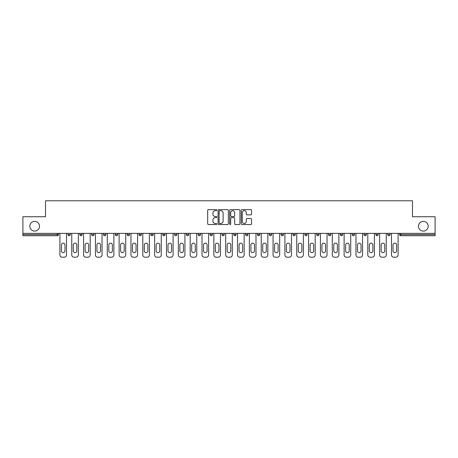 <?xml version="1.0" encoding="UTF-8"?>
<svg xmlns="http://www.w3.org/2000/svg" width="458" height="458" viewBox="0 0 458 458"><rect width="100%" height="100%" fill="white"/><g stroke="black" fill="none" stroke-linecap="round" stroke-linejoin="round"><path stroke-width="0.69" d="M418.475 226.229A4.861 4.861 0 0 0 423.335 231.09A4.861 4.861 0 0 0 428.19 226.229A4.861 4.861 0 0 0 423.335 221.369A4.861 4.861 0 0 0 418.475 226.229M29.81 226.229A4.861 4.861 0 0 0 34.665 231.09A4.861 4.861 0 0 0 39.525 226.229A4.861 4.861 0 0 0 34.665 221.369A4.861 4.861 0 0 0 29.81 226.229M216.857 210.153A0.521 0.521 0 0 0 216.331 209.632L208.419 209.632A0.744 0.744 0 0 0 207.669 210.377L207.669 223.79A0.744 0.744 0 0 0 208.419 224.535L216.331 224.535A0.521 0.521 0 0 0 216.857 224.014A0.521 0.521 0 0 0 216.331 223.493L215.306 223.493A2.382 2.382 0 0 1 212.924 221.105L212.924 219.989A2.382 2.382 0 0 1 215.306 217.602L216.331 217.602A0.521 0.521 0 0 0 216.857 217.081A0.521 0.521 0 0 0 216.331 216.56L215.306 216.56A2.382 2.382 0 0 1 212.924 214.178L212.924 213.056A2.382 2.382 0 0 1 215.306 210.674L216.331 210.674A0.521 0.521 0 0 0 216.857 210.153M250.778 214.882A0.744 0.744 0 0 0 251.522 214.138L251.522 210.377A0.744 0.744 0 0 0 250.778 209.632L241.984 209.632A0.744 0.744 0 0 0 241.24 210.377L241.24 223.79A0.744 0.744 0 0 0 241.984 224.535L250.778 224.535A0.744 0.744 0 0 0 251.522 223.79L251.522 219.245A0.744 0.744 0 0 0 250.778 218.5L247.011 218.5A0.744 0.744 0 0 0 246.267 219.245L246.267 221.495A1.992 1.992 0 0 1 244.274 223.493A1.992 1.992 0 0 1 242.282 221.495L242.282 212.667A1.992 1.992 0 0 1 244.274 210.674A1.992 1.992 0 0 1 246.267 212.667L246.267 214.138A0.744 0.744 0 0 0 247.011 214.882L250.778 214.882M22.9 233.362L22.9 216.743L45.519 216.743L45.519 200.799L412.481 200.799L412.481 216.743L435.1 216.743L435.1 233.362L22.9 233.362L22.9 234.582L57.29 234.582L57.29 233.362M228.347 210.377A0.744 0.744 0 0 0 227.603 209.632L218.809 209.632A0.744 0.744 0 0 0 218.065 210.377L218.065 223.79A0.744 0.744 0 0 0 218.809 224.535L227.603 224.535A0.744 0.744 0 0 0 228.347 223.79L228.347 210.377M230.397 209.632L239.191 209.632A0.744 0.744 0 0 1 239.935 210.377L239.935 223.79A0.744 0.744 0 0 1 239.191 224.535L235.429 224.535A0.744 0.744 0 0 1 234.679 223.79L234.679 218.346A0.744 0.744 0 0 0 233.935 217.602L231.439 217.602A0.744 0.744 0 0 0 230.695 218.346L230.695 224.014A0.521 0.521 0 0 1 230.174 224.535A0.521 0.521 0 0 1 229.653 224.014L229.653 210.377A0.744 0.744 0 0 1 230.397 209.632M57.29 235.715A1.139 1.139 0 0 0 58.429 234.582L57.29 234.582L57.29 235.715A1.139 1.139 0 0 0 58.429 234.582L58.429 233.362L58.429 234.582A1.139 1.139 0 0 1 57.29 235.715L22.9 235.715L22.9 234.582M435.1 233.362L435.1 235.715L400.71 235.715A1.139 1.139 0 0 1 399.571 234.582L399.571 233.362M67.99 234.582A1.139 1.139 0 0 0 69.129 235.715A1.139 1.139 0 0 0 70.269 234.582A1.139 1.139 0 0 1 69.129 235.715A1.139 1.139 0 0 0 70.269 234.582L70.269 233.362L70.269 234.582L67.99 234.582A1.139 1.139 0 0 0 69.129 235.715A1.139 1.139 0 0 1 67.99 234.582L67.99 233.362M79.835 233.362L79.835 234.582L79.835 233.362M82.114 233.362L82.114 234.582L82.114 233.362M91.674 234.582A1.139 1.139 0 0 0 92.814 235.715A1.139 1.139 0 0 0 93.953 234.582A1.139 1.139 0 0 1 92.814 235.715A1.139 1.139 0 0 0 93.953 234.582L93.953 233.362L93.953 234.582L91.674 234.582A1.139 1.139 0 0 0 92.814 235.715A1.139 1.139 0 0 1 91.674 234.582L91.674 233.362M103.519 233.362L103.519 234.582L103.519 233.362M105.798 233.362L105.798 234.582A1.139 1.139 0 0 1 104.659 235.715A1.139 1.139 0 0 1 103.519 234.582A1.139 1.139 0 0 0 104.659 235.715A1.139 1.139 0 0 0 105.798 234.582A1.139 1.139 0 0 1 104.659 235.715A1.139 1.139 0 0 1 103.519 234.582L105.798 234.582M115.359 234.582A1.139 1.139 0 0 0 116.498 235.715A1.139 1.139 0 0 0 117.637 234.582A1.139 1.139 0 0 1 116.498 235.715A1.139 1.139 0 0 0 117.637 234.582L117.637 233.362L117.637 234.582L115.359 234.582A1.139 1.139 0 0 0 116.498 235.715A1.139 1.139 0 0 1 115.359 234.582L115.359 233.362M129.482 233.362L129.482 234.582A1.139 1.139 0 0 1 128.343 235.715A1.139 1.139 0 0 1 127.204 234.582L127.204 233.362M140.182 235.715A1.139 1.139 0 0 0 141.322 234.582L141.322 233.362L141.322 234.582A1.139 1.139 0 0 1 140.182 235.715A1.139 1.139 0 0 1 139.043 234.582L139.043 233.362M153.167 233.362L153.167 234.582A1.139 1.139 0 0 1 152.027 235.715A1.139 1.139 0 0 1 150.888 234.582L150.888 233.362M165.006 233.362L165.006 234.582A1.139 1.139 0 0 1 163.867 235.715A1.139 1.139 0 0 1 162.727 234.582L162.727 233.362M174.572 233.362L174.572 234.582L174.572 233.362M176.851 233.362L176.851 234.582A1.139 1.139 0 0 1 175.712 235.715A1.139 1.139 0 0 1 174.572 234.582L176.851 234.582A1.139 1.139 0 0 1 175.712 235.715A1.139 1.139 0 0 0 176.851 234.582M188.69 233.362L188.69 234.582A1.139 1.139 0 0 1 187.551 235.715A1.139 1.139 0 0 1 186.412 234.582L186.412 233.362M198.257 233.362L198.257 234.582L198.257 233.362M200.535 233.362L200.535 234.582A1.139 1.139 0 0 1 199.396 235.715A1.139 1.139 0 0 1 198.257 234.582L200.535 234.582A1.139 1.139 0 0 1 199.396 235.715M212.375 233.362L212.375 234.582L210.096 234.582A1.139 1.139 0 0 0 211.235 235.715A1.139 1.139 0 0 1 210.096 234.582L210.096 233.362M223.08 235.715A1.139 1.139 0 0 0 224.22 234.582L224.22 233.362L224.22 234.582A1.139 1.139 0 0 1 223.08 235.715A1.139 1.139 0 0 1 221.941 234.582L221.941 233.362M236.059 233.362L236.059 234.582A1.139 1.139 0 0 1 234.92 235.715A1.139 1.139 0 0 1 233.78 234.582L233.78 233.362M245.625 233.362L245.625 234.582L245.625 233.362M247.904 233.362L247.904 234.582A1.139 1.139 0 0 1 246.765 235.715A1.139 1.139 0 0 1 245.625 234.582L247.904 234.582A1.139 1.139 0 0 1 246.765 235.715M258.604 235.715A1.139 1.139 0 0 0 259.743 234.582L259.743 233.362L259.743 234.582A1.139 1.139 0 0 1 258.604 235.715A1.139 1.139 0 0 1 257.465 234.582L257.465 233.362M269.31 234.582L271.588 234.582A1.139 1.139 0 0 1 270.449 235.715A1.139 1.139 0 0 0 271.588 234.582L271.588 233.362L271.588 234.582A1.139 1.139 0 0 1 270.449 235.715A1.139 1.139 0 0 1 269.31 234.582L269.31 233.362M283.428 233.362L283.428 234.582A1.139 1.139 0 0 1 282.288 235.715A1.139 1.139 0 0 1 281.149 234.582L281.149 233.362M292.994 233.362L292.994 234.582L292.994 233.362M295.273 233.362L295.273 234.582A1.139 1.139 0 0 1 294.133 235.715A1.139 1.139 0 0 1 292.994 234.582L295.273 234.582A1.139 1.139 0 0 1 294.133 235.715M304.833 233.362L304.833 234.582L304.833 233.362M307.112 233.362L307.112 234.582A1.139 1.139 0 0 1 305.973 235.715A1.139 1.139 0 0 1 304.833 234.582L307.112 234.582A1.139 1.139 0 0 1 305.973 235.715M316.678 233.362L316.678 234.582L316.678 233.362M318.957 233.362L318.957 234.582L318.957 233.362M328.518 233.362L328.518 234.582L328.518 233.362M330.796 233.362L330.796 234.582A1.139 1.139 0 0 1 329.657 235.715A1.139 1.139 0 0 1 328.518 234.582A1.139 1.139 0 0 0 329.657 235.715A1.139 1.139 0 0 0 330.796 234.582A1.139 1.139 0 0 1 329.657 235.715A1.139 1.139 0 0 1 328.518 234.582L330.796 234.582M342.641 233.362L342.641 234.582A1.139 1.139 0 0 1 341.502 235.715A1.139 1.139 0 0 1 340.363 234.582L340.363 233.362M354.481 233.362L354.481 234.582L352.202 234.582A1.139 1.139 0 0 0 353.341 235.715A1.139 1.139 0 0 1 352.202 234.582L352.202 233.362M366.326 233.362L366.326 234.582A1.139 1.139 0 0 1 365.186 235.715A1.139 1.139 0 0 1 364.047 234.582L364.047 233.362M375.886 233.362L375.886 234.582L375.886 233.362M378.165 233.362L378.165 234.582L378.165 233.362M390.01 233.362L390.01 234.582A1.139 1.139 0 0 1 388.871 235.715A1.139 1.139 0 0 1 387.731 234.582L387.731 233.362M80.974 235.715A1.139 1.139 0 0 1 79.835 234.582A1.139 1.139 0 0 0 80.974 235.715A1.139 1.139 0 0 0 82.114 234.582A1.139 1.139 0 0 1 80.974 235.715A1.139 1.139 0 0 1 79.835 234.582L82.114 234.582M211.235 235.715A1.139 1.139 0 0 0 212.375 234.582A1.139 1.139 0 0 1 211.235 235.715A1.139 1.139 0 0 1 210.096 234.582M317.818 235.715A1.139 1.139 0 0 1 316.678 234.582A1.139 1.139 0 0 0 317.818 235.715A1.139 1.139 0 0 0 318.957 234.582A1.139 1.139 0 0 1 317.818 235.715A1.139 1.139 0 0 1 316.678 234.582L318.957 234.582M353.341 235.715A1.139 1.139 0 0 0 354.481 234.582A1.139 1.139 0 0 1 353.341 235.715A1.139 1.139 0 0 1 352.202 234.582M377.026 235.715A1.139 1.139 0 0 1 375.886 234.582A1.139 1.139 0 0 0 377.026 235.715A1.139 1.139 0 0 0 378.165 234.582A1.139 1.139 0 0 1 377.026 235.715A1.139 1.139 0 0 1 375.886 234.582L378.165 234.582M400.71 233.362L400.71 235.715A1.139 1.139 0 0 1 399.571 234.582L435.1 234.582M219.628 210.674A0.521 0.521 0 0 0 219.107 211.195L219.107 222.966A0.521 0.521 0 0 0 219.628 223.493L220.71 223.493A2.382 2.382 0 0 0 223.098 221.105L223.098 213.056A2.382 2.382 0 0 0 220.71 210.674L219.628 210.674M234.679 212.707A1.992 1.992 0 0 0 232.687 210.709A1.992 1.992 0 0 0 230.695 212.707L230.695 215.815A0.744 0.744 0 0 0 231.439 216.56L233.935 216.56A0.744 0.744 0 0 0 234.679 215.815L234.679 212.707M66.513 233.362L66.513 254.923A2.279 2.279 0 0 1 64.234 257.201L62.185 257.201A2.279 2.279 0 0 1 59.906 254.923L59.906 233.362M61.424 244.944A1.786 1.786 0 0 1 63.21 243.158A1.786 1.786 0 0 1 64.99 244.944L64.99 250.864A1.786 1.786 0 0 1 63.21 252.644A1.786 1.786 0 0 1 61.424 250.864L61.424 244.944M78.352 233.362L78.352 254.923A2.279 2.279 0 0 1 76.074 257.201L74.024 257.201A2.279 2.279 0 0 1 71.751 254.923L71.751 233.362M73.269 244.944A1.786 1.786 0 0 1 75.049 243.158A1.786 1.786 0 0 1 76.835 244.944L76.835 250.864A1.786 1.786 0 0 1 75.049 252.644A1.786 1.786 0 0 1 73.269 250.864L73.269 244.944M90.197 233.362L90.197 254.923A2.279 2.279 0 0 1 87.919 257.201L85.869 257.201A2.279 2.279 0 0 1 83.591 254.923L83.591 233.362M85.108 244.944A1.786 1.786 0 0 1 86.894 243.158A1.786 1.786 0 0 1 88.68 244.944L88.68 250.864A1.786 1.786 0 0 1 86.894 252.644A1.786 1.786 0 0 1 85.108 250.864L85.108 244.944M102.037 233.362L102.037 254.923A2.279 2.279 0 0 1 99.758 257.201L97.709 257.201A2.279 2.279 0 0 1 95.436 254.923L95.436 233.362M96.953 244.944A1.786 1.786 0 0 1 98.733 243.158A1.786 1.786 0 0 1 100.52 244.944L100.52 250.864A1.786 1.786 0 0 1 98.733 252.644A1.786 1.786 0 0 1 96.953 250.864L96.953 244.944M113.882 233.362L113.882 254.923A2.279 2.279 0 0 1 111.603 257.201L109.554 257.201A2.279 2.279 0 0 1 107.275 254.923L107.275 233.362M108.792 244.944A1.786 1.786 0 0 1 110.578 243.158A1.786 1.786 0 0 1 112.365 244.944L112.365 250.864A1.786 1.786 0 0 1 110.578 252.644A1.786 1.786 0 0 1 108.792 250.864L108.792 244.944M125.721 233.362L125.721 254.923A2.279 2.279 0 0 1 123.442 257.201L121.393 257.201A2.279 2.279 0 0 1 119.12 254.923L119.12 233.362M120.637 244.944A1.786 1.786 0 0 1 122.418 243.158A1.786 1.786 0 0 1 124.204 244.944L124.204 250.864A1.786 1.786 0 0 1 122.418 252.644A1.786 1.786 0 0 1 120.637 250.864L120.637 244.944M137.566 233.362L137.566 254.923A2.279 2.279 0 0 1 135.287 257.201L133.238 257.201A2.279 2.279 0 0 1 130.959 254.923L130.959 233.362M132.477 244.944A1.786 1.786 0 0 1 134.263 243.158A1.786 1.786 0 0 1 136.049 244.944L136.049 250.864A1.786 1.786 0 0 1 134.263 252.644A1.786 1.786 0 0 1 132.477 250.864L132.477 244.944M149.405 233.362L149.405 254.923A2.279 2.279 0 0 1 147.127 257.201L145.077 257.201A2.279 2.279 0 0 1 142.804 254.923L142.804 233.362M144.322 244.944A1.786 1.786 0 0 1 146.102 243.158A1.786 1.786 0 0 1 147.888 244.944L147.888 250.864A1.786 1.786 0 0 1 146.102 252.644A1.786 1.786 0 0 1 144.322 250.864L144.322 244.944M161.25 233.362L161.25 254.923A2.279 2.279 0 0 1 158.972 257.201L156.922 257.201A2.279 2.279 0 0 1 154.644 254.923L154.644 233.362M156.161 244.944A1.786 1.786 0 0 1 157.947 243.158A1.786 1.786 0 0 1 159.733 244.944L159.733 250.864A1.786 1.786 0 0 1 157.947 252.644A1.786 1.786 0 0 1 156.161 250.864L156.161 244.944M173.09 233.362L173.09 254.923A2.279 2.279 0 0 1 170.811 257.201L168.762 257.201A2.279 2.279 0 0 1 166.489 254.923L166.489 233.362M168.006 244.944A1.786 1.786 0 0 1 169.786 243.158A1.786 1.786 0 0 1 171.573 244.944L171.573 250.864A1.786 1.786 0 0 1 169.786 252.644A1.786 1.786 0 0 1 168.006 250.864L168.006 244.944M184.935 233.362L184.935 254.923A2.279 2.279 0 0 1 182.656 257.201L180.607 257.201A2.279 2.279 0 0 1 178.328 254.923L178.328 233.362M179.845 244.944A1.786 1.786 0 0 1 181.631 243.158A1.786 1.786 0 0 1 183.418 244.944L183.418 250.864A1.786 1.786 0 0 1 181.631 252.644A1.786 1.786 0 0 1 179.845 250.864L179.845 244.944M196.774 233.362L196.774 254.923A2.279 2.279 0 0 1 194.495 257.201L192.446 257.201A2.279 2.279 0 0 1 190.173 254.923L190.173 233.362M191.69 244.944A1.786 1.786 0 0 1 193.471 243.158A1.786 1.786 0 0 1 195.257 244.944L195.257 250.864A1.786 1.786 0 0 1 193.471 252.644A1.786 1.786 0 0 1 191.69 250.864L191.69 244.944M208.619 233.362L208.619 254.923A2.279 2.279 0 0 1 206.34 257.201L204.291 257.201A2.279 2.279 0 0 1 202.012 254.923L202.012 233.362M203.529 244.944A1.786 1.786 0 0 1 205.316 243.158A1.786 1.786 0 0 1 207.102 244.944L207.102 250.864A1.786 1.786 0 0 1 205.316 252.644A1.786 1.786 0 0 1 203.529 250.864L203.529 244.944M220.458 233.362L220.458 254.923A2.279 2.279 0 0 1 218.18 257.201L216.13 257.201A2.279 2.279 0 0 1 213.857 254.923L213.857 233.362M215.374 244.944A1.786 1.786 0 0 1 217.155 243.158A1.786 1.786 0 0 1 218.941 244.944L218.941 250.864A1.786 1.786 0 0 1 217.155 252.644A1.786 1.786 0 0 1 215.374 250.864L215.374 244.944M232.303 233.362L232.303 254.923A2.279 2.279 0 0 1 230.025 257.201L227.975 257.201A2.279 2.279 0 0 1 225.697 254.923L225.697 233.362M227.214 244.944A1.786 1.786 0 0 1 229 243.158A1.786 1.786 0 0 1 230.786 244.944L230.786 250.864A1.786 1.786 0 0 1 229 252.644A1.786 1.786 0 0 1 227.214 250.864L227.214 244.944M244.143 233.362L244.143 254.923A2.279 2.279 0 0 1 241.87 257.201L239.82 257.201A2.279 2.279 0 0 1 237.542 254.923L237.542 233.362M239.059 244.944A1.786 1.786 0 0 1 240.845 243.158A1.786 1.786 0 0 1 242.626 244.944L242.626 250.864A1.786 1.786 0 0 1 240.845 252.644A1.786 1.786 0 0 1 239.059 250.864L239.059 244.944M255.988 233.362L255.988 254.923A2.279 2.279 0 0 1 253.709 257.201L251.66 257.201A2.279 2.279 0 0 1 249.381 254.923L249.381 233.362M250.898 244.944A1.786 1.786 0 0 1 252.684 243.158A1.786 1.786 0 0 1 254.471 244.944L254.471 250.864A1.786 1.786 0 0 1 252.684 252.644A1.786 1.786 0 0 1 250.898 250.864L250.898 244.944M267.827 233.362L267.827 254.923A2.279 2.279 0 0 1 265.554 257.201L263.505 257.201A2.279 2.279 0 0 1 261.226 254.923L261.226 233.362M262.743 244.944A1.786 1.786 0 0 1 264.529 243.158A1.786 1.786 0 0 1 266.31 244.944L266.31 250.864A1.786 1.786 0 0 1 264.529 252.644A1.786 1.786 0 0 1 262.743 250.864L262.743 244.944M279.672 233.362L279.672 254.923A2.279 2.279 0 0 1 277.393 257.201L275.344 257.201A2.279 2.279 0 0 1 273.065 254.923L273.065 233.362M274.582 244.944A1.786 1.786 0 0 1 276.369 243.158A1.786 1.786 0 0 1 278.155 244.944L278.155 250.864A1.786 1.786 0 0 1 276.369 252.644A1.786 1.786 0 0 1 274.582 250.864L274.582 244.944M291.511 233.362L291.511 254.923A2.279 2.279 0 0 1 289.238 257.201L287.189 257.201A2.279 2.279 0 0 1 284.91 254.923L284.91 233.362M286.427 244.944A1.786 1.786 0 0 1 288.214 243.158A1.786 1.786 0 0 1 289.994 244.944L289.994 250.864A1.786 1.786 0 0 1 288.214 252.644A1.786 1.786 0 0 1 286.427 250.864L286.427 244.944M303.356 233.362L303.356 254.923A2.279 2.279 0 0 1 301.078 257.201L299.028 257.201A2.279 2.279 0 0 1 296.75 254.923L296.75 233.362M298.267 244.944A1.786 1.786 0 0 1 300.053 243.158A1.786 1.786 0 0 1 301.839 244.944L301.839 250.864A1.786 1.786 0 0 1 300.053 252.644A1.786 1.786 0 0 1 298.267 250.864L298.267 244.944M315.196 233.362L315.196 254.923A2.279 2.279 0 0 1 312.923 257.201L310.873 257.201A2.279 2.279 0 0 1 308.595 254.923L308.595 233.362M310.112 244.944A1.786 1.786 0 0 1 311.898 243.158A1.786 1.786 0 0 1 313.678 244.944L313.678 250.864A1.786 1.786 0 0 1 311.898 252.644A1.786 1.786 0 0 1 310.112 250.864L310.112 244.944M327.041 233.362L327.041 254.923A2.279 2.279 0 0 1 324.762 257.201L322.713 257.201A2.279 2.279 0 0 1 320.434 254.923L320.434 233.362M321.951 244.944A1.786 1.786 0 0 1 323.737 243.158A1.786 1.786 0 0 1 325.524 244.944L325.524 250.864A1.786 1.786 0 0 1 323.737 252.644A1.786 1.786 0 0 1 321.951 250.864L321.951 244.944M338.88 233.362L338.88 254.923A2.279 2.279 0 0 1 336.607 257.201L334.558 257.201A2.279 2.279 0 0 1 332.279 254.923L332.279 233.362M333.796 244.944A1.786 1.786 0 0 1 335.582 243.158A1.786 1.786 0 0 1 337.363 244.944L337.363 250.864A1.786 1.786 0 0 1 335.582 252.644A1.786 1.786 0 0 1 333.796 250.864L333.796 244.944M350.725 233.362L350.725 254.923A2.279 2.279 0 0 1 348.446 257.201L346.397 257.201A2.279 2.279 0 0 1 344.118 254.923L344.118 233.362M345.635 244.944A1.786 1.786 0 0 1 347.422 243.158A1.786 1.786 0 0 1 349.208 244.944L349.208 250.864A1.786 1.786 0 0 1 347.422 252.644A1.786 1.786 0 0 1 345.635 250.864L345.635 244.944M362.564 233.362L362.564 254.923A2.279 2.279 0 0 1 360.291 257.201L358.242 257.201A2.279 2.279 0 0 1 355.963 254.923L355.963 233.362M357.48 244.944A1.786 1.786 0 0 1 359.267 243.158A1.786 1.786 0 0 1 361.047 244.944L361.047 250.864A1.786 1.786 0 0 1 359.267 252.644A1.786 1.786 0 0 1 357.48 250.864L357.48 244.944M374.409 233.362L374.409 254.923A2.279 2.279 0 0 1 372.131 257.201L370.081 257.201A2.279 2.279 0 0 1 367.803 254.923L367.803 233.362M369.32 244.944A1.786 1.786 0 0 1 371.106 243.158A1.786 1.786 0 0 1 372.892 244.944L372.892 250.864A1.786 1.786 0 0 1 371.106 252.644A1.786 1.786 0 0 1 369.32 250.864L369.32 244.944M386.249 233.362L386.249 254.923A2.279 2.279 0 0 1 383.976 257.201L381.926 257.201A2.279 2.279 0 0 1 379.648 254.923L379.648 233.362M381.165 244.944A1.786 1.786 0 0 1 382.951 243.158A1.786 1.786 0 0 1 384.731 244.944L384.731 250.864A1.786 1.786 0 0 1 382.951 252.644A1.786 1.786 0 0 1 381.165 250.864L381.165 244.944M398.094 233.362L398.094 254.923A2.279 2.279 0 0 1 395.815 257.201L393.765 257.201A2.279 2.279 0 0 1 391.487 254.923L391.487 233.362M393.01 244.944A1.786 1.786 0 0 1 394.79 243.158A1.786 1.786 0 0 1 396.576 244.944L396.576 250.864A1.786 1.786 0 0 1 394.79 252.644A1.786 1.786 0 0 1 393.01 250.864L393.01 244.944M128.343 235.715A1.139 1.139 0 0 0 129.482 234.582L127.204 234.582M141.322 234.582L139.043 234.582M152.027 235.715A1.139 1.139 0 0 0 153.167 234.582L150.888 234.582M163.867 235.715A1.139 1.139 0 0 0 165.006 234.582L162.727 234.582M187.551 235.715A1.139 1.139 0 0 0 188.69 234.582L186.412 234.582M224.22 234.582L221.941 234.582M234.92 235.715A1.139 1.139 0 0 0 236.059 234.582L233.78 234.582M259.743 234.582L257.465 234.582M282.288 235.715A1.139 1.139 0 0 0 283.428 234.582L281.149 234.582M341.502 235.715A1.139 1.139 0 0 0 342.641 234.582L340.363 234.582M365.186 235.715A1.139 1.139 0 0 0 366.326 234.582L364.047 234.582M388.871 235.715A1.139 1.139 0 0 0 390.01 234.582L387.731 234.582M400.71 235.715A1.139 1.139 0 0 1 399.571 234.582"/></g></svg>
